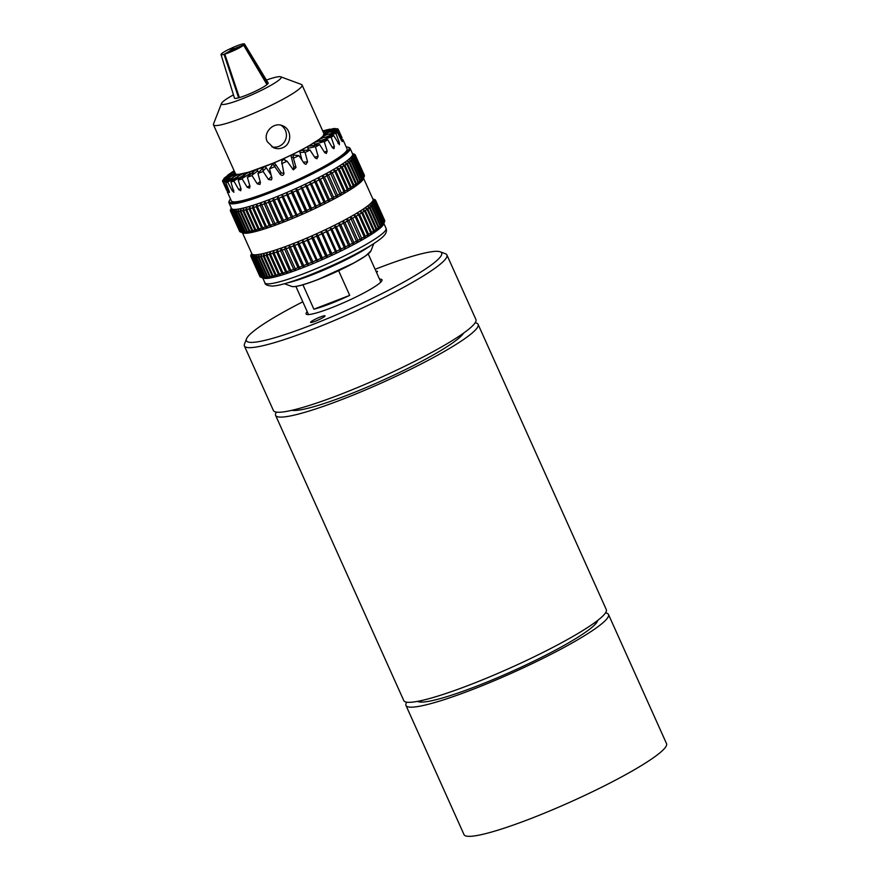 <?xml version="1.0" encoding="UTF-8"?>
<svg xmlns="http://www.w3.org/2000/svg" width="880" height="880" viewBox="0 0 880 880"><rect width="100%" height="100%" fill="white"/><g stroke="black" fill="none" stroke-linecap="round" stroke-linejoin="round"><path stroke-width="1.32" d="M271.81 146.85A11.891 11.726 112.9 0 0 280.984 125.235M267.3 141.724C262.57 132.517 273.856 121.418 282.744 125.807C291.709 129.063 292.182 143.858 283.074 147.576C279.895 148.973 276.694 149.017 273.482 147.719L267.3 141.724M342.078 137.874L338.459 129.866L329.065 132.187L338.25 130.779L341.979 139.733C342.716 141.9 342.54 142.142 341.473 140.481L337.304 132.176L327.624 134.387L335.962 133.573L339.383 142.648L339.361 144.694L333.663 135.509L324.06 137.412L331.243 137.313L334.367 146.509L333.96 148.698L332.475 147.796L327.701 139.722L318.549 141.141L324.313 141.856L327.173 151.129L326.381 153.45L324.687 152.614L319.682 144.617L308.275 146.234L319.737 138.996L322.96 136.268L323.994 133.771M308.297 149.82L307.868 148.291A1.98 1.694 -102.3 0 1 308.297 146.3M311.553 145.343L315.469 146.993L318.12 156.332L316.932 158.752L315.15 157.938L309.947 149.985L300.553 150.502L308.275 146.234M300.839 150.436L303.325 149.897L302.764 150.073L305.096 152.504L307.582 161.876L305.932 164.362L304.271 163.526L298.925 155.595L291.896 154.836A1.98 1.859 -93.9 0 1 292.072 154.814L293.414 154.792M302.005 160.171L299.992 152.504A1.98 1.859 -93.9 0 1 300.553 150.502M292.369 168.938A1.98 1.958 112.9 0 0 293.722 166.54L291.258 156.838A1.98 1.958 -67.1 0 1 291.896 154.836L300.52 150.425M293.392 154.77A54.109 6.754 155.8 0 1 293.381 154.781L293.304 157.707L296.032 167.508L293.37 169.851L287.1 161.205L282.7 159.126A1.98 1.958 -67.1 0 1 283.756 159.258L284.922 159.742M283.217 159.533A54.109 6.754 155.8 0 1 283.206 159.533L281.732 161.579L282.051 160.193A1.98 1.958 12.9 0 1 282.7 159.126L291.863 154.77M281.732 161.579L283.976 173.921M283.976 173.008C283.646 175.461 282.458 175.978 280.412 174.559L272.888 164.054L273.383 163.185A1.98 1.958 12.9 0 1 275.308 164.032L280.929 172.304A1.98 1.958 -167.1 0 0 283.888 172.678M272.877 164.043A54.109 6.754 155.8 0 0 272.888 164.032L271.865 164.736L273.218 163.328A1.98 1.881 44.1 0 1 273.383 163.185L282.678 159.06M272.668 164.131L269.555 168.839L271.931 178.112L271.48 179.883L268.477 179.509L263.109 171.446L262.845 168.113L264.341 166.826A1.98 1.881 44.1 0 1 266.222 167.739L271.172 175.142M262.845 168.113L264.165 166.958M262.647 168.168L257.961 173.426L260.436 182.611L259.864 184.492L257.235 183.788L251.999 175.615L253.539 171.545L255.97 169.906A1.98 1.716 53.3 0 1 257.763 170.896L258.709 172.359M253.539 171.545L255.134 170.423M253.583 171.512L254.496 170.83M253.374 171.578L247.357 177.232L249.997 186.296L249.491 188.133L247.192 187.209L242.132 178.926L245.377 174.196L248.644 172.271A1.98 1.474 57.7 0 1 250.283 173.36L250.58 173.833M245.377 174.196L247.159 173.096M245.443 174.152L246.719 173.349M245.245 174.207L238.205 180.081L241.054 189.024L240.724 190.751L238.766 189.618L233.948 181.203L238.722 175.945L242.671 173.844A1.98 1.177 60.5 0 1 244.079 174.944M238.722 175.945L240.647 174.867M238.799 175.901L240.383 174.999M238.634 175.934L230.89 181.863L233.915 192.247L232.342 190.927L227.788 182.347L233.849 176.726L238.315 174.526A1.98 0.814 62.5 0 1 239.371 175.527M233.849 176.726L235.917 175.659M233.937 176.682L235.774 175.736M233.816 176.693L225.753 182.49L229.152 191.136C229.669 193.05 229.339 193.028 228.184 191.048L223.938 182.336L230.989 176.506L235.774 174.306L236.555 175.351M229.152 191.136C229.669 193.05 229.339 193.028 228.184 191.048L228.976 190.674M231.033 176.473A54.109 6.754 155.8 0 1 231.033 176.462L233.068 175.494M230.978 176.506L233.178 175.45M231 176.451L223.003 181.94L226.721 190.432L222.563 181.137L230.252 175.285L235.158 173.184L235.686 174.339M227.249 191.73L231.363 200.882A63.437 7.909 155.8 0 0 269.225 191.829A63.437 7.909 155.8 0 0 347.072 148.874L342.892 139.579M230.252 175.285L222.772 180.235A63.437 7.909 155.8 0 0 222.563 181.137M230.351 175.241L232.419 174.317M223.949 179.41L223.718 178.827L231.671 173.129L234.641 171.919M231.77 173.074L233.827 172.227M235.158 173.184L235.741 174.24L238.293 174.46L248.611 172.205L273.35 163.108M314.677 144.837L314.545 144.386A1.98 1.452 -106.5 0 1 314.798 142.439L314.765 142.373M319.671 140.8A1.98 1.144 -109.1 0 1 319.77 139.062L319.737 138.996M323.059 137.764A1.98 0.781 -111.1 0 1 322.982 136.334L322.96 136.268M324.61 135.641L324.28 134.299M233.321 171.292L229.779 173.69A63.437 7.909 155.8 0 0 227.359 175.494L234.157 170.841M318.747 141.053L314.798 142.439M324.214 137.324L319.77 139.062M327.756 134.31L322.982 136.334M329.175 132.154L324.313 134.376M341.253 140.03L341.979 139.733C342.716 141.9 342.54 142.142 341.473 140.481M338.019 129.074A63.437 7.909 155.8 0 0 337.084 128.678L328.328 130.977L338.019 129.074L338.393 129.888M328.438 130.933L323.741 133.232M335.269 128.524A63.437 7.909 155.8 0 0 333.234 128.656L325.468 130.757L335.269 128.524L335.544 129.052M325.578 130.713L323.18 131.967M322.74 131.01L330.275 129.415M330.132 129.151A63.437 7.909 155.8 0 0 327.074 129.811L322.718 130.955M231.682 173.129L225.06 177.441A63.437 7.909 155.8 0 0 223.718 178.827M230.307 175.252L232.562 174.251M223.938 182.336A63.437 7.909 155.8 0 1 223.003 181.94M227.788 182.347A63.437 7.909 155.8 0 1 225.753 182.49M233.948 181.203A63.437 7.909 155.8 0 1 230.89 181.863M242.132 178.926A63.437 7.909 155.8 0 1 238.205 180.081M251.999 175.615A63.437 7.909 155.8 0 1 247.357 177.232M263.109 171.446A63.437 7.909 155.8 0 1 260.513 172.458A63.437 7.909 155.8 0 1 257.961 173.426M274.989 166.562A63.437 7.909 155.8 0 1 269.555 168.839M338.459 129.866A63.437 7.909 155.8 0 1 338.25 130.779M287.1 161.205A63.437 7.909 155.8 0 1 281.622 163.669M337.304 132.176A63.437 7.909 155.8 0 1 335.962 133.573M298.925 155.595A63.437 7.909 155.8 0 1 293.645 158.147M333.663 135.509A63.437 7.909 155.8 0 1 331.243 137.313M309.947 149.985A63.437 7.909 155.8 0 1 305.096 152.504M327.701 139.722A63.437 7.909 155.8 0 1 324.313 141.856M323.972 133.749A48.565 6.061 155.8 0 1 324.005 133.804A48.565 6.061 155.8 0 1 323.62 135.289A48.565 6.061 155.8 0 1 321.343 137.632A48.565 6.061 155.8 0 1 317.251 140.679A48.565 6.061 155.8 0 1 311.52 144.298A48.565 6.061 155.8 0 1 304.392 148.335A48.565 6.061 155.8 0 1 296.197 152.592A48.565 6.061 155.8 0 1 287.265 156.915A48.565 6.061 155.8 0 1 278.014 161.084A48.565 6.061 155.8 0 1 268.829 164.934A48.565 6.061 155.8 0 1 264.396 166.683A48.565 6.061 155.8 0 1 260.128 168.3A48.565 6.061 155.8 0 1 252.274 171.017A48.565 6.061 155.8 0 1 245.63 172.986A48.565 6.061 155.8 0 1 240.46 174.108A48.565 6.061 155.8 0 1 237.017 174.35A48.565 6.061 155.8 0 1 235.433 173.679A48.565 6.061 155.8 0 1 235.411 173.624L213.477 124.828A48.565 6.061 155.8 0 1 213.521 123.97L221.518 103.4A32.703 4.081 155.8 0 1 233.453 94.864M319.682 144.617A63.437 7.909 155.8 0 1 315.469 146.993M231.088 50.567L230.065 50.523L232.1 49.214L232.397 49.874M233.486 49.379L233.189 48.719L235.532 48.323M235.092 48.499L224.796 54.12L239.393 97.614A18.48 2.31 155.8 0 0 266.981 84.612L243.628 45.199L235.092 48.499M232.1 49.214L230.549 48.554A12.881 1.606 155.8 0 0 221.023 54.56L234.454 98.109A18.48 2.31 155.8 0 0 238.645 97.823L224.026 54.34L231.011 50.391M238.645 97.823L239.327 97.438M232.408 49.874L231.627 48.059L233.189 48.719M266.409 80.058A32.703 4.081 155.8 0 1 280.709 76.791A32.703 4.081 155.8 0 1 270.578 85.492A32.703 4.081 155.8 0 1 241.01 99.308A32.703 4.081 155.8 0 1 221.518 103.4M231.627 48.059A12.881 1.606 155.8 0 1 244.519 44L268.169 82.951A18.48 2.31 155.8 0 1 267.355 84.293L266.893 84.469M235.466 48.18L244.002 44.88L267.355 84.293M244.519 44A12.881 1.606 155.8 0 1 244.002 44.88M243.628 45.199A12.881 1.606 155.8 0 1 224.796 54.12M224.026 54.34A12.881 1.606 155.8 0 1 221.023 54.56M245.333 232.144L247.511 233.134L244.772 232.21L235.664 211.937L236.786 209.275L236.225 211.871L245.333 232.144A68.387 8.536 155.8 0 0 246.84 231.924L237.732 211.662L238.832 208.978L238.381 211.552L247.5 231.814L249.557 232.837L246.84 231.924M265.65 277.354L267.828 278.333L265.089 277.409L256.058 257.323L257.18 254.661L256.619 257.257L265.65 277.354A68.387 8.536 155.8 0 0 267.157 277.134L258.126 257.048L259.237 254.364L258.786 256.938L267.817 277.024L269.874 278.047L267.157 277.134M249.964 231.33L251.922 232.386L249.227 231.484L240.119 211.222L241.197 208.527L240.856 211.057L249.964 231.33A68.387 8.536 155.8 0 0 251.911 230.89L242.803 210.617L243.848 207.922L243.628 210.408L252.736 230.681L254.562 231.781L251.911 230.89M270.281 276.54L272.239 277.596L269.544 276.694L260.513 256.608L261.591 253.913L261.25 256.443L270.281 276.54A68.387 8.536 155.8 0 0 272.228 276.089L263.197 256.003L264.242 253.308L264.022 255.794L273.053 275.891L274.879 276.991L272.228 276.089M255.783 229.878L257.488 231.022L254.881 230.12L245.773 209.858L246.763 207.163L246.675 209.605L255.783 229.878A68.387 8.536 155.8 0 0 258.126 229.207L249.007 208.934L249.953 206.25L249.997 208.648L259.105 228.921L260.678 230.109L258.126 229.207M276.1 275.088L277.805 276.232L275.198 275.33L266.167 255.244L267.168 252.549L267.08 254.991L276.1 275.088A68.387 8.536 155.8 0 0 278.443 274.417L269.412 254.331L270.347 251.636L270.391 254.034L279.422 274.131L280.995 275.319L278.443 274.417M262.669 227.81L264.099 229.053L261.613 228.151L252.505 207.878L253.374 205.194L253.55 207.537L262.669 227.81A68.387 8.536 155.8 0 0 265.342 226.941L256.223 206.668L257.026 204.006L257.345 206.294L266.453 226.567L267.74 227.865L265.342 226.941M282.986 273.02L284.416 274.263L281.93 273.35L272.899 253.264L273.768 250.58L273.955 252.923L282.986 273.02A68.387 8.536 155.8 0 0 285.659 272.151L276.628 252.054L277.42 249.392L277.739 251.68L286.77 271.777L288.057 273.075L285.659 272.151M270.446 225.192L271.59 226.545L269.269 225.599L260.161 205.326L260.865 202.686L270.446 225.192A68.387 8.536 155.8 0 0 273.394 224.125L264.286 203.852L264.891 201.245L275.616 225.104L273.394 224.125M290.763 270.391L291.907 271.755L289.586 270.809L280.555 250.712L281.27 248.072L290.763 270.391A68.387 8.536 155.8 0 0 293.711 269.335L284.68 249.238L285.296 246.631L295.933 270.303L293.711 269.335M278.938 222.057L279.796 223.542L277.673 222.541L268.565 202.268L269.071 199.683L278.938 222.057A68.387 8.536 155.8 0 0 282.095 220.836L272.987 200.563L273.383 198.011L284.108 221.87L282.095 220.836M299.255 267.267L300.113 268.752L297.99 267.74L288.959 247.654L289.476 245.069L299.255 267.267A68.387 8.536 155.8 0 0 302.412 266.046L293.392 245.949L293.788 243.397L304.425 267.08L302.412 266.046M287.958 218.493L277.805 196.251L287.958 218.493A68.387 8.536 155.8 0 0 291.258 217.14L282.15 196.867L282.304 194.403L292.611 216.579L282.304 194.403A66.407 8.283 155.8 0 1 277.805 196.251A66.407 8.283 155.8 0 1 273.383 198.011A66.407 8.283 155.8 0 1 271.106 198.902A66.407 8.283 155.8 0 1 269.071 199.683A66.407 8.283 155.8 0 1 264.891 201.245A66.407 8.283 155.8 0 1 260.865 202.686A66.407 8.283 155.8 0 1 257.026 204.006A66.407 8.283 155.8 0 1 253.374 205.194A66.407 8.283 155.8 0 1 249.953 206.25A66.407 8.283 155.8 0 1 246.763 207.163A66.407 8.283 155.8 0 1 243.848 207.922A66.407 8.283 155.8 0 1 241.197 208.527A66.407 8.283 155.8 0 1 238.832 208.978A66.407 8.283 155.8 0 1 236.786 209.275A66.407 8.283 155.8 0 1 235.048 209.407A66.407 8.283 155.8 0 1 233.64 209.374L232.892 212.025L242 232.298L244.365 233.233L241.637 232.254L232.518 211.992L233.64 209.374A66.407 8.283 155.8 0 1 232.562 209.176L231.737 211.849L240.845 232.122L243.287 233.035L240.581 232.034L231.462 211.761L232.562 209.176A66.407 8.283 155.8 0 1 231.836 208.824L230.923 211.508L240.042 231.781A68.387 8.536 155.8 0 0 240.515 232.012A68.387 8.536 155.8 0 0 240.581 232.034M363.275 178.959L363.297 178.926A66.407 8.283 155.8 0 1 363.275 178.959A66.407 8.283 155.8 0 1 362.813 179.817L363.704 177.419L354.596 157.146L352.088 155.958L354.783 156.86L363.891 177.133L362.813 179.817A66.407 8.283 155.8 0 1 361.988 180.851L362.802 178.508L353.694 158.235L351.274 156.992L353.991 157.905L363.099 178.178L361.988 180.851A66.407 8.283 155.8 0 1 360.833 182.028L361.559 179.74L352.451 159.467L350.108 158.169L352.847 159.093L361.955 179.366L360.833 182.028A66.407 8.283 155.8 0 1 359.337 183.337L359.975 181.104L350.856 160.831L348.612 159.478L351.351 160.424L360.459 180.697L359.337 183.337A66.407 8.283 155.8 0 1 357.522 184.767L358.05 182.6L348.942 162.327L346.797 160.908L349.525 161.887L358.633 182.149L357.522 184.767A66.407 8.283 155.8 0 1 355.388 186.318L355.806 184.206L346.698 163.933L344.663 162.459L347.38 163.46L356.488 183.733L355.388 186.318A66.407 8.283 155.8 0 1 352.957 187.979L353.265 185.922L344.146 165.649L342.232 164.12L344.916 165.143L354.024 185.416L352.957 187.979A66.407 8.283 155.8 0 1 350.229 189.728L350.416 187.748L341.308 167.475L339.515 165.869L342.155 166.936L351.263 187.209L350.229 189.728A66.407 8.283 155.8 0 1 347.237 191.565L347.292 189.651L338.184 169.378L336.523 167.706L339.108 168.817L348.227 189.09L347.237 191.565A66.407 8.283 155.8 0 1 343.992 193.49L343.915 191.642L334.807 171.369L333.267 169.631L335.808 170.786L344.916 191.059L343.992 193.49A66.407 8.283 155.8 0 1 340.505 195.47L329.791 171.611L332.255 172.821L341.363 193.094L340.505 195.47A66.407 8.283 155.8 0 1 336.809 197.505L326.084 173.646L328.471 174.911L337.579 195.184L336.809 197.505A66.407 8.283 155.8 0 1 332.915 199.584L322.19 175.725L324.489 177.045L333.597 197.318L332.915 199.584A66.407 8.283 155.8 0 1 328.845 201.696L318.12 177.837L320.32 179.223L329.439 199.496L328.845 201.696A66.407 8.283 155.8 0 1 324.632 203.83L313.907 179.971L315.997 181.412L325.116 201.685L324.632 203.83A66.407 8.283 155.8 0 1 320.287 205.964L309.562 182.105L311.542 183.612L320.661 203.885L320.287 205.964A66.407 8.283 155.8 0 1 315.843 208.098L305.118 184.239L306.988 185.812L316.096 206.085L315.843 208.098A66.407 8.283 155.8 0 1 311.333 210.221L300.608 186.362L302.346 187.99L311.454 208.263L311.333 210.221A66.407 8.283 155.8 0 1 306.757 212.3L296.043 188.441L297.649 190.146L306.757 210.419L306.757 212.3A66.407 8.283 155.8 0 1 302.17 214.346L291.445 190.487L292.919 192.258L302.027 212.531L302.17 214.346A66.407 8.283 155.8 0 1 297.583 216.337L286.858 192.478L297.583 216.337A66.407 8.283 155.8 0 1 293.029 218.262A66.407 8.283 155.8 0 1 288.53 220.11L286.638 219.032L277.53 198.759L277.805 196.251M308.275 263.703L298.199 241.637L308.275 263.703A68.387 8.536 155.8 0 0 311.575 262.35L302.544 242.253L302.709 239.789L312.928 261.789L302.709 239.789A66.407 8.283 155.8 0 1 298.199 241.637A66.407 8.283 155.8 0 1 293.788 243.397A66.407 8.283 155.8 0 1 289.476 245.069A66.407 8.283 155.8 0 1 285.296 246.631A66.407 8.283 155.8 0 1 281.27 248.072A66.407 8.283 155.8 0 1 277.42 249.392A66.407 8.283 155.8 0 1 273.768 250.58A66.407 8.283 155.8 0 1 270.347 251.636A66.407 8.283 155.8 0 1 267.168 252.549A66.407 8.283 155.8 0 1 264.242 253.308A66.407 8.283 155.8 0 1 261.591 253.913A66.407 8.283 155.8 0 1 259.237 254.364A66.407 8.283 155.8 0 1 257.18 254.661A66.407 8.283 155.8 0 1 255.442 254.793A66.407 8.283 155.8 0 1 254.034 254.76L253.286 257.411L262.317 277.497L264.682 278.432L261.954 277.464L252.923 257.378L254.034 254.76A66.407 8.283 155.8 0 1 252.967 254.562L252.131 257.235L261.162 277.321L263.604 278.245L260.898 277.244L251.867 257.147L252.967 254.562A66.407 8.283 155.8 0 1 252.23 254.21L251.328 256.894L260.359 276.98A68.387 8.536 155.8 0 0 260.832 277.222A68.387 8.536 155.8 0 0 260.898 277.244M383.592 224.169L383.614 224.136A66.407 8.283 155.8 0 1 383.592 224.169A66.407 8.283 155.8 0 1 383.13 225.027L384.021 222.629L374.99 202.532L372.493 201.344L375.177 202.246L384.208 222.332L383.13 225.027A66.407 8.283 155.8 0 1 382.305 226.061L383.119 223.718L374.088 203.621L371.668 202.378L374.385 203.291L383.416 223.388L382.305 226.061A66.407 8.283 155.8 0 1 381.15 227.238L381.876 224.95L372.845 204.853L370.502 203.555L373.241 204.479L382.272 224.576L381.15 227.238A66.407 8.283 155.8 0 1 379.654 228.547L380.292 226.314L371.261 206.217L369.017 204.864L371.745 205.81L380.776 225.907L379.654 228.547A66.407 8.283 155.8 0 1 377.839 229.977L378.367 227.799L369.336 207.713L367.191 206.294L369.93 207.273L378.95 227.359L377.839 229.977A66.407 8.283 155.8 0 1 375.705 231.528L376.123 229.416L367.092 209.319L365.057 207.845L367.774 208.846L376.805 228.943L375.705 231.528A66.407 8.283 155.8 0 1 373.274 233.178L373.582 231.132L364.551 211.046L362.626 209.506L365.31 210.54L374.341 230.626L373.274 233.178A66.407 8.283 155.8 0 1 370.546 234.938L370.733 232.947L361.702 212.861L359.909 211.255L362.549 212.322L371.58 232.419L370.546 234.938A66.407 8.283 155.8 0 1 367.554 236.775L367.609 234.861L358.578 214.764L356.917 213.092L359.513 214.214L368.544 234.3L367.554 236.775A66.407 8.283 155.8 0 1 364.309 238.689L364.232 236.841L355.201 216.755L353.672 215.017L356.202 216.172L365.233 236.269L364.309 238.689A66.407 8.283 155.8 0 1 360.822 240.68L350.185 216.997L352.649 218.207L361.68 238.304L360.822 240.68A66.407 8.283 155.8 0 1 357.126 242.715L346.489 219.032L348.865 220.297L357.896 240.394L357.126 242.715A66.407 8.283 155.8 0 1 353.232 244.794L342.595 221.111L344.883 222.431L353.914 242.528L353.232 244.794A66.407 8.283 155.8 0 1 349.162 246.906L338.525 223.223L340.725 224.609L349.756 244.695L349.162 246.906A66.407 8.283 155.8 0 1 344.949 249.04L334.301 225.357L336.402 226.798L345.433 246.895L344.949 249.04A66.407 8.283 155.8 0 1 340.604 251.174L329.967 227.502L331.947 228.998L340.978 249.095L340.604 251.174A66.407 8.283 155.8 0 1 336.16 253.308L325.523 229.625L327.382 231.198L336.413 251.295L336.16 253.308A66.407 8.283 155.8 0 1 331.65 255.42L321.002 231.748L322.74 233.376L331.771 253.473L331.65 255.42A66.407 8.283 155.8 0 1 327.074 257.51L316.437 233.827L318.043 235.532L327.074 255.629L327.074 257.51A66.407 8.283 155.8 0 1 322.487 259.556L311.85 235.873L313.313 237.644L322.344 257.741L322.487 259.556A66.407 8.283 155.8 0 1 317.9 261.547L307.263 237.864L317.9 261.547A66.407 8.283 155.8 0 1 313.346 263.472A66.407 8.283 155.8 0 1 308.847 265.32L306.955 264.242L297.924 244.145L298.199 241.637M293.029 218.262L291.258 217.14M313.346 263.472L311.575 262.35M297.583 216.337L295.944 215.171L286.836 194.898L286.858 192.478A66.407 8.283 155.8 0 1 282.304 194.403M317.9 261.547L316.261 260.381L307.23 240.284L307.263 237.864A66.407 8.283 155.8 0 1 302.709 239.789M302.17 214.346L300.663 213.125L291.555 192.852L291.445 190.487A66.407 8.283 155.8 0 1 286.858 192.478M322.487 259.556L320.98 258.335L311.949 238.249L311.85 235.873A66.407 8.283 155.8 0 1 307.263 237.864M306.757 212.3L305.393 211.035L296.285 190.762L296.043 188.441A66.407 8.283 155.8 0 1 291.445 190.487M327.074 257.51L325.71 256.234L316.679 236.148L316.437 233.827A66.407 8.283 155.8 0 1 311.85 235.873M311.333 210.221L310.101 208.89L300.608 186.362A66.407 8.283 155.8 0 1 296.043 188.441M331.65 255.42L330.418 254.1L321.002 231.748A66.407 8.283 155.8 0 1 316.437 233.827M315.843 208.098L305.118 184.239A66.407 8.283 155.8 0 1 300.608 186.362M336.16 253.308L325.523 229.625A66.407 8.283 155.8 0 1 321.002 231.748M320.287 205.964L309.562 182.105A66.407 8.283 155.8 0 1 305.118 184.239M340.604 251.174L329.967 227.502A66.407 8.283 155.8 0 1 325.523 229.625M324.632 203.83L313.907 179.971A66.407 8.283 155.8 0 1 309.562 182.105M344.949 249.04L334.301 225.357A66.407 8.283 155.8 0 1 329.967 227.502M364.331 176.231L355.135 156.2L352.572 155.067L355.223 155.958L364.331 176.231A68.387 8.536 155.8 0 0 364.43 175.681L355.322 155.419L352.704 154.319L355.311 155.221L364.419 175.483A68.387 8.536 155.8 0 0 364.331 175.186L355.223 154.924A68.387 8.536 155.8 0 1 355.311 155.221M363.297 178.926L364.243 176.473A68.387 8.536 155.8 0 1 363.891 177.133M384.648 221.441L375.529 201.586L372.966 200.453L375.628 201.344L384.648 221.441A68.387 8.536 155.8 0 0 384.747 220.891L375.716 200.805L373.098 199.705L375.705 200.607L384.736 220.693A68.387 8.536 155.8 0 0 384.648 220.396L375.617 200.31A68.387 8.536 155.8 0 1 375.705 200.607M383.614 224.136L384.56 221.683A68.387 8.536 155.8 0 1 384.208 222.332M354.156 154.121A68.387 8.536 155.8 0 1 354.288 154.165A68.387 8.536 155.8 0 1 354.409 154.209L354.618 154.319A68.387 8.536 155.8 0 1 355.036 154.627M375.43 200.013A68.387 8.536 155.8 0 0 375.023 199.705L374.814 199.628M230.439 210.166L230.384 210.342A68.387 8.536 155.8 0 0 230.406 210.826L231.44 208.307L230.472 211.002L239.58 231.275A68.387 8.536 155.8 0 0 239.866 231.649L230.758 211.376L231.836 208.824A66.407 8.283 155.8 0 1 231.473 208.384A66.407 8.283 155.8 0 1 231.44 208.307M250.844 255.552L250.778 255.728A68.387 8.536 155.8 0 0 250.811 256.212L251.834 253.693L250.877 256.388L259.897 276.485A68.387 8.536 155.8 0 0 260.183 276.859L251.163 256.762L252.23 254.21A66.407 8.283 155.8 0 1 251.867 253.77A66.407 8.283 155.8 0 1 251.834 253.693M244.772 232.21A68.387 8.536 155.8 0 1 243.507 232.298L245.773 233.266A66.407 8.283 155.8 0 1 244.365 233.233A66.407 8.283 155.8 0 1 243.287 233.035A66.407 8.283 155.8 0 1 243.1 232.969L240.515 232.012M288.53 220.11A66.407 8.283 155.8 0 1 284.108 221.87A66.407 8.283 155.8 0 1 279.796 223.542A66.407 8.283 155.8 0 1 275.616 225.104A66.407 8.283 155.8 0 1 271.59 226.545A66.407 8.283 155.8 0 1 267.74 227.865A66.407 8.283 155.8 0 1 264.099 229.053A66.407 8.283 155.8 0 1 260.678 230.109A66.407 8.283 155.8 0 1 257.488 231.022A66.407 8.283 155.8 0 1 254.562 231.781A66.407 8.283 155.8 0 1 251.922 232.386A66.407 8.283 155.8 0 1 249.557 232.837A66.407 8.283 155.8 0 1 247.511 233.134A66.407 8.283 155.8 0 1 245.773 233.266L243.034 232.32A68.387 8.536 155.8 0 1 242 232.298M241.637 232.254A68.387 8.536 155.8 0 1 240.845 232.122M363.704 177.419A68.387 8.536 155.8 0 1 363.099 178.178M362.802 178.508A68.387 8.536 155.8 0 1 361.955 179.366M361.559 179.74A68.387 8.536 155.8 0 1 360.459 180.697M359.975 181.104A68.387 8.536 155.8 0 1 358.633 182.149M358.05 182.6A68.387 8.536 155.8 0 1 356.488 183.733M355.806 184.206A68.387 8.536 155.8 0 1 354.024 185.416M353.265 185.922A68.387 8.536 155.8 0 1 351.263 187.209M350.416 187.748A68.387 8.536 155.8 0 1 348.227 189.09M347.292 189.651A68.387 8.536 155.8 0 1 344.916 191.059M343.915 191.642A68.387 8.536 155.8 0 1 341.363 193.094M340.296 193.688A68.387 8.536 155.8 0 1 337.579 195.184M336.457 195.8A68.387 8.536 155.8 0 1 333.597 197.318M332.42 197.945A68.387 8.536 155.8 0 1 329.439 199.496M328.207 200.123A68.387 8.536 155.8 0 1 325.116 201.685M323.84 202.323A68.387 8.536 155.8 0 1 320.661 203.885M319.352 204.523A68.387 8.536 155.8 0 1 316.096 206.085M314.765 206.712A68.387 8.536 155.8 0 1 311.454 208.263M310.101 208.89A68.387 8.536 155.8 0 1 306.757 210.419M305.393 211.035A68.387 8.536 155.8 0 1 302.027 212.531M300.663 213.125A68.387 8.536 155.8 0 1 297.308 214.588M295.944 215.171A68.387 8.536 155.8 0 1 292.611 216.579M286.638 219.032A68.387 8.536 155.8 0 1 283.393 220.33M277.673 222.541A68.387 8.536 155.8 0 1 274.615 223.685M269.269 225.599A68.387 8.536 155.8 0 1 266.453 226.567M261.613 228.151A68.387 8.536 155.8 0 1 259.105 228.921M254.881 230.12A68.387 8.536 155.8 0 1 252.736 230.681M249.227 231.484A68.387 8.536 155.8 0 1 247.5 231.814M243.034 232.32L233.926 212.047A68.387 8.536 155.8 0 1 232.892 212.025M232.518 211.992A68.387 8.536 155.8 0 1 231.737 211.849M230.417 210.111A68.387 8.536 155.8 0 1 230.527 209.781L231.253 207.9M355.135 156.2A68.387 8.536 155.8 0 1 354.783 156.86M354.596 157.146A68.387 8.536 155.8 0 1 353.991 157.905M353.694 158.235A68.387 8.536 155.8 0 1 352.847 159.093M352.451 159.467A68.387 8.536 155.8 0 1 351.351 160.424M350.856 160.831A68.387 8.536 155.8 0 1 349.525 161.887M348.942 162.327A68.387 8.536 155.8 0 1 347.38 163.46M346.698 163.933A68.387 8.536 155.8 0 1 344.916 165.143M344.146 165.649A68.387 8.536 155.8 0 1 342.155 166.936M341.308 167.475A68.387 8.536 155.8 0 1 339.108 168.817M338.184 169.378A68.387 8.536 155.8 0 1 335.808 170.786M334.807 171.369A68.387 8.536 155.8 0 1 332.255 172.821M331.188 173.415A68.387 8.536 155.8 0 1 328.471 174.911M327.349 175.527A68.387 8.536 155.8 0 1 324.489 177.045M323.301 177.672A68.387 8.536 155.8 0 1 320.32 179.223M319.088 179.85A68.387 8.536 155.8 0 1 315.997 181.412M314.732 182.05A68.387 8.536 155.8 0 1 311.542 183.612M310.244 184.25A68.387 8.536 155.8 0 1 306.988 185.812M305.657 186.439A68.387 8.536 155.8 0 1 302.346 187.99M300.993 188.617A68.387 8.536 155.8 0 1 297.649 190.146M296.285 190.762A68.387 8.536 155.8 0 1 292.919 192.258M291.555 192.852A68.387 8.536 155.8 0 1 288.189 194.315M286.836 194.898A68.387 8.536 155.8 0 1 283.492 196.306M282.15 196.867A68.387 8.536 155.8 0 1 278.85 198.231M277.53 198.759A68.387 8.536 155.8 0 1 274.285 200.057M272.987 200.563A68.387 8.536 155.8 0 1 269.83 201.784M268.565 202.268A68.387 8.536 155.8 0 1 265.496 203.412M264.286 203.852A68.387 8.536 155.8 0 1 261.327 204.919M260.161 205.326A68.387 8.536 155.8 0 1 257.345 206.294M256.223 206.668A68.387 8.536 155.8 0 1 253.55 207.537M252.505 207.878A68.387 8.536 155.8 0 1 249.997 208.648M249.007 208.934A68.387 8.536 155.8 0 1 246.675 209.605M245.773 209.858A68.387 8.536 155.8 0 1 243.628 210.408M242.803 210.617A68.387 8.536 155.8 0 1 240.856 211.057M240.119 211.222A68.387 8.536 155.8 0 1 238.381 211.552M237.732 211.662A68.387 8.536 155.8 0 1 236.225 211.871M235.664 211.937A68.387 8.536 155.8 0 1 234.388 212.025L243.507 232.298M233.926 212.047L235.048 209.407L234.388 212.025M346.214 146.971A65.615 8.184 155.8 0 1 348.172 147.257L349.206 147.642A66.407 8.283 155.8 0 1 350.108 148.379L352.605 153.934A66.407 8.283 155.8 0 1 352.704 154.319A66.407 8.283 155.8 0 1 352.572 155.067A66.407 8.283 155.8 0 1 352.088 155.958A66.407 8.283 155.8 0 1 351.274 156.992A66.407 8.283 155.8 0 1 350.108 158.169A66.407 8.283 155.8 0 1 348.612 159.478A66.407 8.283 155.8 0 1 346.797 160.908A66.407 8.283 155.8 0 1 344.663 162.459A66.407 8.283 155.8 0 1 342.232 164.12A66.407 8.283 155.8 0 1 339.515 165.869A66.407 8.283 155.8 0 1 336.523 167.706A66.407 8.283 155.8 0 1 333.267 169.631A66.407 8.283 155.8 0 1 329.791 171.611A66.407 8.283 155.8 0 1 326.084 173.646A66.407 8.283 155.8 0 1 322.19 175.725A66.407 8.283 155.8 0 1 318.12 177.837A66.407 8.283 155.8 0 1 313.907 179.971M265.089 277.409A68.387 8.536 155.8 0 1 263.824 277.508L266.09 278.465L263.351 277.519L254.32 257.433A68.387 8.536 155.8 0 1 253.286 257.411M254.32 257.433L255.442 254.793L254.793 257.411L263.824 277.508M252.923 257.378A68.387 8.536 155.8 0 1 252.131 257.235M250.811 255.508A68.387 8.536 155.8 0 1 250.921 255.178L251.658 253.286M363.55 178.277L373.01 199.32A66.407 8.283 155.8 0 1 373.098 199.705A66.407 8.283 155.8 0 1 372.966 200.453A66.407 8.283 155.8 0 1 372.493 201.344A66.407 8.283 155.8 0 1 371.668 202.378A66.407 8.283 155.8 0 1 370.502 203.555A66.407 8.283 155.8 0 1 369.017 204.864A66.407 8.283 155.8 0 1 367.191 206.294A66.407 8.283 155.8 0 1 365.057 207.845A66.407 8.283 155.8 0 1 362.626 209.506A66.407 8.283 155.8 0 1 359.909 211.255A66.407 8.283 155.8 0 1 356.917 213.092A66.407 8.283 155.8 0 1 353.672 215.017A66.407 8.283 155.8 0 1 350.185 216.997A66.407 8.283 155.8 0 1 346.489 219.032A66.407 8.283 155.8 0 1 342.595 221.111A66.407 8.283 155.8 0 1 338.525 223.223A66.407 8.283 155.8 0 1 334.301 225.357M375.529 201.586A68.387 8.536 155.8 0 1 375.177 202.246M374.99 202.532A68.387 8.536 155.8 0 1 374.385 203.291M374.088 203.621A68.387 8.536 155.8 0 1 373.241 204.479M372.845 204.853A68.387 8.536 155.8 0 1 371.745 205.81M371.261 206.217A68.387 8.536 155.8 0 1 369.93 207.273M369.336 207.713A68.387 8.536 155.8 0 1 367.774 208.846M367.092 209.319A68.387 8.536 155.8 0 1 365.31 210.54M364.551 211.046A68.387 8.536 155.8 0 1 362.549 212.322M361.702 212.861A68.387 8.536 155.8 0 1 359.513 214.214M358.578 214.764A68.387 8.536 155.8 0 1 356.202 216.172M355.201 216.755A68.387 8.536 155.8 0 1 352.649 218.207M351.582 218.801A68.387 8.536 155.8 0 1 348.865 220.297M347.743 220.913A68.387 8.536 155.8 0 1 344.883 222.431M343.706 223.058A68.387 8.536 155.8 0 1 340.725 224.609M339.493 225.236A68.387 8.536 155.8 0 1 336.402 226.798M335.126 227.436A68.387 8.536 155.8 0 1 331.947 228.998M330.638 229.636A68.387 8.536 155.8 0 1 327.382 231.198M326.051 231.825A68.387 8.536 155.8 0 1 322.74 233.376M321.387 234.003A68.387 8.536 155.8 0 1 318.043 235.532M316.679 236.148A68.387 8.536 155.8 0 1 313.313 237.644M311.949 238.249A68.387 8.536 155.8 0 1 308.594 239.701M307.23 240.284A68.387 8.536 155.8 0 1 303.897 241.692M302.544 242.253A68.387 8.536 155.8 0 1 299.244 243.617M297.924 244.145A68.387 8.536 155.8 0 1 294.679 245.443M293.392 245.949A68.387 8.536 155.8 0 1 290.224 247.17M288.959 247.654A68.387 8.536 155.8 0 1 285.901 248.798M284.68 249.238A68.387 8.536 155.8 0 1 281.732 250.305M280.555 250.712A68.387 8.536 155.8 0 1 277.739 251.68M276.628 252.054A68.387 8.536 155.8 0 1 273.955 252.923M272.899 253.264A68.387 8.536 155.8 0 1 270.391 254.034M269.412 254.331A68.387 8.536 155.8 0 1 267.08 254.991M266.167 255.244A68.387 8.536 155.8 0 1 264.022 255.794M263.197 256.003A68.387 8.536 155.8 0 1 261.25 256.443M260.513 256.608A68.387 8.536 155.8 0 1 258.786 256.938M258.126 257.048A68.387 8.536 155.8 0 1 256.619 257.257M263.351 277.519A68.387 8.536 155.8 0 1 262.317 277.497M261.954 277.464A68.387 8.536 155.8 0 1 261.162 277.321M384.021 222.629A68.387 8.536 155.8 0 1 383.416 223.388M383.119 223.718A68.387 8.536 155.8 0 1 382.272 224.576M381.876 224.95A68.387 8.536 155.8 0 1 380.776 225.907M380.292 226.314A68.387 8.536 155.8 0 1 378.95 227.359M378.367 227.799A68.387 8.536 155.8 0 1 376.805 228.943M376.123 229.416A68.387 8.536 155.8 0 1 374.341 230.626M373.582 231.132A68.387 8.536 155.8 0 1 371.58 232.419M370.733 232.947A68.387 8.536 155.8 0 1 368.544 234.3M367.609 234.861A68.387 8.536 155.8 0 1 365.233 236.269M364.232 236.841A68.387 8.536 155.8 0 1 361.68 238.304M360.613 238.898A68.387 8.536 155.8 0 1 357.896 240.394M356.774 240.999A68.387 8.536 155.8 0 1 353.914 242.528M352.737 243.155A68.387 8.536 155.8 0 1 349.756 244.695M348.524 245.333A68.387 8.536 155.8 0 1 345.433 246.895M344.157 247.522A68.387 8.536 155.8 0 1 340.978 249.095M339.669 249.733A68.387 8.536 155.8 0 1 336.413 251.295M335.082 251.922A68.387 8.536 155.8 0 1 331.771 253.473M330.418 254.1A68.387 8.536 155.8 0 1 327.074 255.629M325.71 256.234A68.387 8.536 155.8 0 1 322.344 257.741M320.98 258.335A68.387 8.536 155.8 0 1 317.625 259.798M316.261 260.381A68.387 8.536 155.8 0 1 312.928 261.789M306.955 264.242A68.387 8.536 155.8 0 1 303.71 265.529M297.99 267.74A68.387 8.536 155.8 0 1 294.932 268.884M289.586 270.809A68.387 8.536 155.8 0 1 286.77 271.777M281.93 273.35A68.387 8.536 155.8 0 1 279.422 274.131M275.198 275.33A68.387 8.536 155.8 0 1 273.053 275.891M269.544 276.694A68.387 8.536 155.8 0 1 267.817 277.024M308.847 265.32A66.407 8.283 155.8 0 1 304.425 267.08A66.407 8.283 155.8 0 1 302.148 267.971A66.407 8.283 155.8 0 1 300.113 268.752A66.407 8.283 155.8 0 1 295.933 270.303A66.407 8.283 155.8 0 1 291.907 271.755A66.407 8.283 155.8 0 1 288.057 273.075A66.407 8.283 155.8 0 1 284.416 274.263A66.407 8.283 155.8 0 1 280.995 275.319A66.407 8.283 155.8 0 1 277.805 276.232A66.407 8.283 155.8 0 1 274.879 276.991A66.407 8.283 155.8 0 1 272.239 277.596A66.407 8.283 155.8 0 1 269.874 278.047A66.407 8.283 155.8 0 1 267.828 278.333A66.407 8.283 155.8 0 1 266.09 278.465A66.407 8.283 155.8 0 1 264.682 278.432A66.407 8.283 155.8 0 1 263.604 278.245A66.407 8.283 155.8 0 1 263.417 278.179L260.832 277.222M280.709 76.791L301.411 84.469A48.565 6.061 155.8 0 1 302.071 85.008A48.565 6.061 155.8 0 1 242.462 117.887A48.565 6.061 155.8 0 1 213.477 124.828M348.172 147.257A65.615 8.184 155.8 0 1 327.844 164.692A65.615 8.184 155.8 0 1 268.532 192.412A65.615 8.184 155.8 0 1 229.427 200.629A65.615 8.184 155.8 0 1 230.505 198.979M350.108 148.379A66.407 8.283 155.8 0 1 268.609 193.336A66.407 8.283 155.8 0 1 228.965 202.818A66.407 8.283 155.8 0 1 229.02 201.652L229.427 200.629M256.058 257.323A68.387 8.536 155.8 0 1 254.793 257.411M371.074 245.322A53.262 6.644 155.8 0 1 311.124 275.22A53.262 6.644 155.8 0 1 287.551 282.854M338.624 270.699L349.712 295.372A39.644 4.95 155.8 0 1 313.896 309.199L302.929 284.79M349.712 295.372L313.896 309.199M605.506 612.876A111.012 13.849 155.8 0 1 608.476 614.46L666.523 743.622A111.012 13.849 155.8 0 1 570.944 801.757A111.012 13.849 155.8 0 1 464.024 834.625L405.966 705.463A111.012 13.849 155.8 0 1 406.758 702.196M608.476 614.46A111.012 13.849 155.8 0 1 512.897 672.595A111.012 13.849 155.8 0 1 405.966 705.463M417.593 701.36A99.066 12.353 -24.2 0 0 418.22 701.668A99.066 12.353 -24.2 0 0 475.992 686.433A99.066 12.353 -24.2 0 0 597.498 621.093A99.066 12.353 -24.2 0 0 597.696 620.422M421.025 702.097A95.898 11.957 155.8 0 1 420.959 700.997M595.177 622.699A95.898 11.957 155.8 0 1 595.958 623.48M375.122 269.302A107.041 13.354 155.8 0 1 440.209 251.801L445.39 253.726A111.012 13.849 155.8 0 1 446.908 254.947L475.926 319.539A111.012 13.849 155.8 0 1 339.691 394.702A111.012 13.849 155.8 0 1 273.427 410.542L244.398 345.961A111.012 13.849 155.8 0 1 244.497 344.014L246.488 338.866A107.041 13.354 155.8 0 1 302.797 301.807M446.908 254.947A111.012 13.849 155.8 0 1 310.662 330.11A111.012 13.849 155.8 0 1 244.398 345.961M440.209 251.801A107.041 13.354 155.8 0 1 407.055 280.247A107.041 13.354 155.8 0 1 310.299 325.468A107.041 13.354 155.8 0 1 246.488 338.866M311.003 321.739A7.931 0.99 155.8 0 1 318.868 317.57A7.931 0.99 155.8 0 1 325.028 315.865A7.931 0.99 155.8 0 1 318.208 320.012A7.931 0.99 155.8 0 1 310.563 322.366A7.931 0.99 155.8 0 1 311.003 321.739M376.068 271.425A7.931 0.99 155.8 0 1 377.52 271.37A7.931 0.99 155.8 0 1 376.519 272.426M379.555 279.169A41.624 5.192 155.8 0 1 382.008 279.807A41.624 5.192 155.8 0 1 330.924 307.989A41.624 5.192 155.8 0 1 306.075 313.929A41.624 5.192 155.8 0 1 307.23 311.674M475.145 322.795A111.012 13.849 155.8 0 1 478.104 324.379A111.012 13.849 155.8 0 1 382.536 382.514A111.012 13.849 155.8 0 1 275.605 415.382A111.012 13.849 155.8 0 1 276.397 412.115M463.518 333.168A95.502 11.913 155.8 0 1 381.733 380.743A95.502 11.913 155.8 0 1 291.863 410.311M478.104 324.379L606.298 609.609A111.012 13.849 155.8 0 1 510.719 667.744A111.012 13.849 155.8 0 1 403.799 700.623L275.605 415.382M369.677 252.593A43.45 5.423 155.8 0 1 317.449 279.774A43.45 5.423 155.8 0 1 293.92 286.638M314.545 146.839L307.868 148.291M318.12 156.332L314.6 157.102M304.458 152.207L299.992 152.504M307.582 161.876L303.347 162.162M293.304 157.707L291.258 156.838M296.032 167.508L293.722 166.54M280.412 174.559L280.929 172.304M274.846 166.034L275.308 164.032M268.477 179.509L271.491 176.396M263.285 170.775L266.222 167.739M257.235 183.788L260.172 181.61M252.461 174.834L257.763 170.896M247.192 187.209L249.777 185.57M242.869 178.046L250.283 173.36M238.766 189.618L240.867 188.441M234.905 180.246L243.485 175.395M232.342 190.927L233.816 190.146M228.943 181.357L236.137 177.617M225.214 181.335L231.022 178.519M223.905 180.158L228.272 178.189M225.06 177.892L227.975 176.671M323.147 141.834L314.545 144.386M327.173 151.129L324.302 151.987M329.879 137.423L320.749 140.591M334.367 146.509L332.167 147.268M334.444 133.782L327.03 136.642M339.383 142.648L337.887 143.22M336.644 131.076L330.858 133.507M336.391 129.426L332.178 131.318M333.685 128.898L330.99 130.207M328.647 129.525L327.36 130.196M228.635 174.636L230.12 174.053M383.867 223.476L386.067 228.382A66.407 8.283 155.8 0 1 304.568 273.35A66.407 8.283 155.8 0 1 264.924 282.832L262.724 277.926M373.78 243.606L370.942 250.899A43.725 5.456 155.8 0 1 317.306 279.741A43.725 5.456 155.8 0 1 291.808 286.462L284.471 283.745M310.134 145.75L309.32 145.992M231.781 173.019L234.102 172.117M352.396 153.461L354.288 154.165M372.79 198.847L374.682 199.551M302.071 85.008L324.005 133.804M228.965 202.818L231.473 208.384M242.407 232.716L251.867 253.77M386.067 228.382C386.793 230.417 386.43 232.463 384.989 234.509L383.581 236.126C380.842 238.876 376.31 242.154 370.007 245.971C352.209 256.509 331.287 266.519 307.241 275.99C294.481 280.907 284.427 284.075 277.09 285.505L272.525 286.11C267.432 285.736 264.902 284.647 264.924 282.832M370.942 250.899L365.607 255.926L354.134 262.867L317.427 279.785C303.644 285.054 295.108 287.287 291.808 286.462M295.9 286.451L308.528 314.567M368.214 253.957L380.853 282.062M420.827 700.7L421.465 702.108M595.045 622.413L595.683 623.81"/></g></svg>
